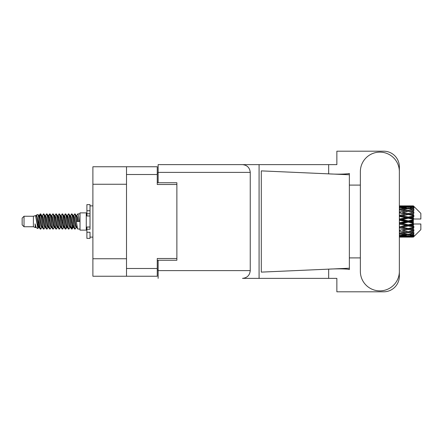 <?xml version="1.0" encoding="UTF-8"?>
<svg xmlns="http://www.w3.org/2000/svg" width="443" height="443" viewBox="0 0 443 443"><rect width="100%" height="100%" fill="white"/><g stroke="black" fill="none" stroke-linecap="round" stroke-linejoin="round"><path stroke-width="0.66" d="M126.51 184.255L92.892 184.255L92.892 166.756L157.259 166.756L157.259 184.504L176.879 184.504L176.879 182.754L176.879 260.246L158.134 260.246L158.134 270.618L250.245 270.618L250.245 172.382L158.134 172.382L158.134 164.63L336.863 164.63L336.863 151.196L383.732 151.196A15.621 15.621 0 0 1 399.353 166.817L399.353 185.096M176.879 260.246L176.879 258.496L157.259 258.496L157.259 276.244L92.892 276.244L92.892 258.745L126.51 258.745M92.892 184.255L92.892 258.745M126.51 276.244L126.51 166.756M158.134 269.992L157.259 269.992M157.259 173.008L158.134 173.008M360.358 271.371A19.498 19.498 0 0 0 379.856 290.868A19.498 19.498 0 0 0 399.353 271.371L399.353 171.629A19.498 19.498 0 0 0 379.856 152.132A19.498 19.498 0 0 0 360.358 171.629L360.358 271.371M250.245 270.618C249.752 275.291 247.172 277.877 242.498 278.37L336.863 278.37L336.863 291.804L383.732 291.804A15.621 15.621 0 0 0 399.353 276.183L399.353 257.904M360.358 257.904L349.361 257.904L349.361 183.507L349.361 185.096L360.358 185.096M349.361 269.538L347.096 269.123C341.498 268.746 334.853 268.774 327.161 269.206L261.292 272.118L261.292 170.882L349.361 174.775L349.361 269.538M328.662 278.37L328.662 269.139M328.662 173.861L328.662 164.63M259.083 278.37L259.083 164.63L158.134 164.63M349.361 174.775L349.361 173.462L348.132 173.717C342.694 174.276 335.7 174.298 327.161 173.794M176.879 182.754L158.134 182.754L158.134 172.382M158.134 278.37L158.134 270.618M242.498 164.63C247.172 165.123 249.752 167.709 250.245 172.382M349.361 268.225L327.161 269.206M24.027 226.75L24.027 216.25L22.15 218.128L22.15 224.872L24.027 226.75L33.397 226.75L35.351 227.558L35.706 227.187L35.423 227.431L36.204 227.431M24.027 216.25L33.397 216.25L33.397 226.75M80.017 221.5L80.017 230.122L86.269 230.122L86.269 212.878L80.017 212.878L80.017 221.5M33.397 216.25L35.573 215.586L37.871 228.599L36.221 227.691L35.047 223.865L35.351 227.558M38.181 223.898L37.771 225.731M37.871 228.599L39.327 225.703M36.564 214.938L38.059 214.523L39.134 221.5L39.134 224.418L36.564 214.938L35.916 215.813L36.204 215.569L36.985 217.303L38.547 225.697L39.045 227.187L39.582 227.231M69.789 215.569L70.575 215.569L71.55 213.875L72.331 216.106L74.452 228.931L75.282 228.931L76.434 226.982M71.55 213.875L72.159 214.069L72.718 216.106L74.286 226.894L75.066 229.125M73.305 216.018L74.673 213.875L75.454 216.106L77.58 228.931L80.017 229.125M76.539 215.813L77.796 213.875L78.577 216.106L79.363 221.5L76.628 221.5L75.282 214.069L76.822 217.303L77.603 221.5M39.134 224.418L40.302 229.125L40.917 228.931L42.063 226.982M39.134 221.5L39.914 226.894L40.695 229.125M39.327 217.297L40.302 213.875L41.083 216.106L43.209 228.931L44.04 228.931L45.081 227.187M40.302 213.875L40.917 214.069L41.476 216.106L43.037 226.894L43.818 229.125M41.67 215.569L42.45 215.569L43.431 213.875L44.211 216.106L46.332 228.931L47.163 228.931L48.309 226.982M47.384 226.6L47.694 224.629M43.431 213.875L44.04 214.069L44.599 216.106L46.161 226.894L46.941 229.125M47.661 227.231L47.922 225.703M44.793 215.569L45.574 215.569L46.554 213.875L47.335 216.106L49.455 228.931L50.286 228.931L51.327 227.187M46.554 213.875L47.163 214.069L47.722 216.106L49.289 226.894L50.07 229.125M48.697 217.297L49.677 213.875L50.458 216.106L52.584 228.931L53.415 228.931L54.561 226.982M53.631 226.6L53.941 224.629M49.677 213.875L50.286 214.069L50.851 216.106L52.412 226.894L53.193 229.125M53.913 227.231L54.168 225.703M51.543 215.813L52.8 213.875L53.581 216.106L55.707 228.931L56.538 228.931L57.684 226.982M56.759 226.6L57.069 224.629M52.8 213.875L53.415 214.069L53.974 216.106L55.536 226.894L56.316 229.125M57.036 227.231L57.297 225.703M54.561 216.018L55.929 213.875L56.71 216.106L58.83 228.931L59.661 228.931L60.702 227.187M55.929 213.875L56.538 214.069L57.097 216.106L58.659 226.894L59.44 229.125M57.291 215.569L58.077 215.569L59.052 213.875L59.833 216.106L61.954 228.931L62.784 228.931L63.93 226.982M63.006 226.6L63.316 224.629M59.052 213.875L59.661 214.069L60.22 216.106L61.787 226.894L62.568 229.125M63.283 227.231L63.543 225.703M60.912 215.813L62.175 213.875L62.956 216.106L65.082 228.931L65.913 228.931L66.671 225.703M66.129 226.6L66.439 224.629M62.175 213.875L62.784 214.069L63.349 216.106L64.911 226.894L65.691 229.125M63.93 216.018L65.298 213.875L66.079 216.106L68.205 228.931L69.036 228.931L70.077 227.187M65.298 213.875L65.913 214.069L66.472 216.106L68.034 226.894L68.815 229.125M67.059 216.018L68.427 213.875L69.208 216.106L71.329 228.931L72.159 228.931L72.918 225.703M71.744 228.97L72.691 224.629M68.427 213.875L69.036 214.069L69.595 216.106L71.157 226.894L71.938 229.125M39.554 218.371L40.501 214.03M48.924 218.371L49.239 216.4M54.949 217.297L55.209 215.769M55.176 218.371L55.486 216.4M58.072 217.297L58.332 215.769M58.299 218.371L58.609 216.4M64.324 217.297L64.584 215.769M64.551 218.371L64.861 216.4M67.447 217.297L67.707 215.769M67.674 218.371L67.984 216.4M73.699 217.297L73.953 215.769M73.926 218.371L74.236 216.4M74.673 213.875L75.282 214.069M410.899 221.5L413.352 220.924L413.352 222.076L410.899 221.5L408.285 221.5L399.353 223.505M399.353 220.282L405.677 221.5L399.353 222.718M413.352 205.884L413.978 206.504L413.352 205.884L410.899 205.906L413.352 205.884M413.352 206.122L408.285 206.466L402.532 206.156L413.352 206.122L413.978 206.665L413.352 205.956M413.352 206.477L413.352 206.831L410.899 206.643L413.352 206.477L413.978 206.892L413.352 206.183M413.352 207.296L408.285 207.988L402.532 207.363L408.285 206.842L413.352 207.296L413.978 207.684L413.352 206.831M413.352 208.011L413.352 208.625L410.899 208.31L413.978 208.199L413.352 207.435M413.352 209.356L408.285 210.364L402.532 209.461L408.285 208.647L413.978 209.567L413.352 208.625M413.352 210.392L413.352 211.233L410.899 210.807L413.978 210.336L413.352 209.567M413.352 212.186L408.285 213.443L402.532 212.319L408.285 211.261L413.978 212.203L413.352 211.233M413.352 213.476L413.352 214.484L410.899 213.975L413.978 213.183L413.352 212.452M413.352 215.597L413.352 215.902L408.285 217.026L402.532 215.747L408.285 214.517L413.352 215.597L413.978 215.42L413.352 214.484M413.352 217.059L413.352 218.172L410.899 217.613L413.352 217.059L413.978 216.544L413.352 215.902M413.352 219.379L413.352 219.706L408.285 220.885L402.532 219.54L408.285 218.211L413.352 219.379L413.352 219.003L413.961 219.003L413.352 218.172M413.961 219.003L420.85 219.003L420.85 213.376L413.696 206.222M413.352 220.924L413.352 219.706M413.352 223.294L413.352 223.621L408.285 224.789L402.532 223.46L408.285 222.115L413.352 223.294L413.352 222.076M413.696 236.778L420.85 229.624L420.85 223.997L413.352 223.997L413.352 223.621M413.352 224.828L413.352 225.941L410.899 225.387L413.352 224.828L413.961 223.997M413.352 227.098L413.352 227.403L408.285 228.483L402.532 227.253L408.285 225.974L413.352 227.098L413.978 226.456L413.352 225.941M413.352 228.516L413.352 229.524L410.899 229.025L413.352 228.516L413.978 227.58L413.352 227.403M413.352 230.548L408.285 231.739L402.532 230.681L408.285 229.557L413.352 230.548L413.978 229.817L413.352 229.524M413.352 231.767L413.352 232.608L410.899 232.193L413.352 231.767L413.978 230.797L413.352 230.814M413.352 233.433L408.285 234.353L402.532 233.539L408.285 232.636L413.352 233.433L413.978 232.664L413.352 232.608M413.352 234.375L413.352 234.989L410.899 234.69L413.352 234.375L413.978 233.433L413.352 233.644M413.352 235.565L408.285 236.158L402.532 235.637L408.285 235.011L413.352 235.565L413.978 234.801L413.352 234.989M413.352 236.169L413.352 236.523L410.899 236.357L413.352 236.169L413.978 235.316L413.352 235.704M404.105 237.11L408.285 237.121L402.532 236.844L408.285 236.534L413.352 236.817L413.978 236.108L413.352 236.523M413.352 236.817L408.285 237.044M413.352 237.044L410.899 237.094L413.352 237.044L413.978 236.335L413.352 236.878M413.978 236.496L413.352 237.116L413.978 236.496M408.285 237.121L412.472 237.11M399.913 237.121L405.677 237.094L399.913 236.95L399.913 236.23M399.353 236.966L399.913 236.95M406.12 236.983L405.677 237.094M399.353 235.936L405.677 236.357L399.353 236.689M399.913 235.886L399.913 235.072M406.995 236.047L405.677 236.357M401.624 236.623L402.532 236.844M408.285 236.534L408.285 235.765M410.456 236.983L410.899 237.094M399.353 233.998L405.677 234.69L399.353 235.305M399.669 233.101L399.353 233.156M399.913 233.921L399.913 233.057L402.532 233.539M407.71 234.275L405.677 234.69M400.837 235.261L402.532 235.637M408.285 235.011L408.285 234.164M409.581 236.047L410.899 236.357M399.353 231.274L405.677 232.193L399.353 233.051M399.913 231.174L399.913 230.316L399.353 230.415M399.353 227.935L405.677 229.025L399.353 230.393M408.285 232.636L408.285 231.767L406.198 232.104L408.285 231.767L410.899 232.193L402.532 230.681M408.867 234.275L410.899 234.69M399.913 230.183L399.353 230.072M399.913 227.818L399.913 227.021L399.353 227.137M399.353 224.191L405.677 225.387L399.353 227.071M408.285 229.557L408.285 228.726L399.353 230.216M408.285 228.483L405.677 229.025M408.285 231.739L413.978 230.797M399.913 226.678L399.353 226.55M399.913 224.064L399.913 223.377L399.353 223.394M408.285 225.974L408.285 225.232L399.913 227.021L402.532 227.253M408.285 224.789L408.285 225.232L405.677 225.387M413.978 227.58L408.285 228.726L410.899 229.025M399.913 220.149L399.913 219.623L399.353 219.745M399.353 216.45L405.677 217.613L399.913 218.936L399.913 219.623L399.353 219.606M399.913 222.851L399.913 223.377L402.532 223.46M408.285 222.115L408.285 221.5L405.677 221.5M413.878 223.997L408.285 225.232L410.899 225.387M399.913 218.936L399.353 218.809M399.913 216.322L399.913 215.979L399.353 216.095M399.353 212.928L405.677 213.975L399.913 215.182L399.913 215.979L399.353 215.929M408.285 218.211L408.285 217.768L399.913 219.623L402.532 219.54M408.285 217.026L408.285 217.768L405.677 217.613M408.285 220.885L408.285 221.5L399.353 219.495M413.352 220.359L408.285 221.5L413.352 222.641M399.913 215.182L399.353 215.065M399.913 212.817L399.353 212.784M399.353 209.949L405.677 210.807L399.913 211.826L399.913 212.684L399.353 212.607M408.285 214.517L399.913 215.979L402.532 215.747M408.285 213.443L408.285 214.274L405.677 213.975M413.978 216.544L408.285 217.768L410.899 217.613M399.913 211.826L399.353 211.726M399.669 209.899L399.353 209.844M408.285 211.261L402.532 212.319M413.978 212.203L405.677 210.807L408.285 211.233L410.379 210.896L408.285 211.233L408.285 210.364M413.978 213.183L408.285 214.274L410.899 213.975M399.353 207.695L405.677 208.31L399.353 209.002M399.913 209.079L399.913 209.943L402.532 209.461M407.71 208.725L405.677 208.31M399.353 206.311L405.677 206.643L399.353 207.064M399.913 207.114L399.913 207.928M406.995 206.953L405.677 206.643M400.837 207.739L402.532 207.363M408.285 207.988L408.285 208.836M408.867 208.725L410.899 208.31M399.913 205.879L405.677 205.906L399.353 206.034M399.913 206.05L399.913 206.77M406.12 206.017L405.677 205.906M401.624 206.377L402.532 206.156M408.285 206.466L408.285 207.235M409.581 206.953L410.899 206.643M412.472 205.89L404.105 205.89M410.456 206.017L410.899 205.906M35.047 227.021L35.423 227.431M38.391 215.647L38.829 215.813L39.327 217.303L40.889 225.697L41.67 227.431L41.952 227.187M44.04 214.069L45.574 217.303L47.141 225.697L47.922 227.431L48.204 227.187M49.483 221.5L49.871 219.23M50.286 214.069L51.825 217.303L53.387 225.697L54.168 227.431L54.949 227.431M56.538 214.069L58.077 217.303L59.639 225.697L60.42 227.431L61.2 227.431M61.981 221.5L62.369 219.23M62.784 214.069L64.324 217.303L65.885 225.697L66.666 227.431L67.059 226.982M69.036 214.069L70.575 217.303L72.137 225.697L72.918 227.431L73.699 225.703M35.047 223.865L36.221 227.691M38.934 216.018L39.327 215.569L40.108 217.303L41.67 225.697L43.209 228.931M45.574 215.569L46.36 217.303L47.922 225.697L49.455 228.931M51.045 215.569L51.825 215.569L52.606 217.303L54.168 225.697L55.707 228.931M58.077 215.569L58.858 217.303L60.42 225.697L61.954 228.931M62.369 223.77L62.762 221.5M64.041 215.813L64.324 215.569L65.104 217.303L66.666 225.697L68.205 228.931M70.575 215.569L71.356 217.303L72.918 225.697L74.452 228.931M76.041 215.569L76.822 215.569L77.603 217.303L78.383 221.5M35.573 215.586L37.766 225.697L38.547 227.431L38.829 227.187M40.917 214.069L42.45 217.303L44.012 225.697L44.793 227.431L45.574 227.431M47.922 217.297L48.702 215.569L47.922 215.569L48.702 217.303L50.264 225.697L51.045 227.431L51.825 227.431M53.415 214.069L54.949 217.303L56.51 225.697L57.291 227.431L57.579 227.187M58.858 221.5L59.246 219.23M59.661 214.069L61.2 217.303L62.762 225.697L63.543 227.431L63.825 227.187M65.913 214.069L67.447 217.303L69.008 225.697L69.789 227.431L70.575 227.431M73.416 215.813L73.699 215.569L72.918 215.569L73.699 217.303L75.26 225.697L76.041 227.431L76.323 227.187M42.45 215.569L43.231 217.303L44.793 225.697L46.332 228.931M48.702 215.569L49.483 217.303L51.045 225.697L52.584 228.931M54.666 215.813L54.949 215.569L55.729 217.303L57.291 225.697L58.83 228.931M60.42 215.569L61.2 215.569L61.981 217.303L63.543 225.697L65.082 228.931M66.666 215.569L67.447 215.569L68.228 217.303L69.789 225.697L71.329 228.931M71.744 223.77L72.137 221.5M73.699 215.569L74.479 217.303L76.041 225.697L77.58 228.931M413.978 215.42L399.353 212.585M413.878 219.003L399.353 215.863M413.978 226.456L399.353 223.255M413.978 229.817L399.353 226.905M90.018 227.021L86.894 227.021L86.894 229.247L90.018 229.247L90.018 210.746L86.894 210.746L86.894 204.627L90.018 204.627L90.018 213.753L86.894 213.753L86.894 215.979L90.018 215.979M86.894 229.247L86.894 238.373L90.018 238.373L90.018 232.254L86.894 232.254M86.894 210.746L86.894 213.753M126.51 268.497L157.259 268.497M157.259 174.503L126.51 174.503M157.259 260.622L158.134 260.622M158.134 182.378L157.259 182.378M90.018 215.951L86.894 215.951M90.018 227.049L86.894 227.049M86.269 228.062L86.894 228.062M406.718 237.121L409.858 237.121M399.353 205.879L401.485 205.879M406.718 205.879L409.858 205.879M77.796 213.875L80.017 213.875M86.269 214.938L86.894 214.938M38.059 214.523L38.829 215.813M65.913 228.931L66.954 227.187M72.159 228.931L73.2 227.187M38.547 215.569L39.327 215.569M41.67 227.431L42.45 227.431M47.922 227.431L48.702 227.431M63.543 215.569L64.324 215.569M66.666 227.431L67.447 227.431M72.918 227.431L73.699 227.431M39.045 215.813L40.086 214.069M47.163 214.069L48.204 215.813M72.159 214.069L73.2 215.813M35.423 215.569L36.204 215.569M38.547 227.431L39.327 227.431M54.168 215.569L54.949 215.569M57.291 227.431L58.077 227.431M63.543 227.431L64.324 227.431M76.041 227.431L76.822 227.431M39.045 227.187L40.086 228.931M48.414 215.813L49.455 214.069M90.018 237.121L92.892 237.121M90.018 205.879L92.892 205.879"/></g></svg>
